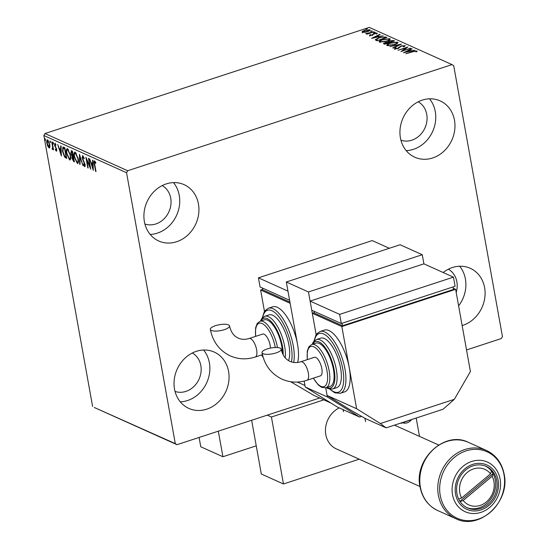 <?xml version="1.0" encoding="UTF-8"?>
<svg xmlns="http://www.w3.org/2000/svg" width="548" height="548" viewBox="0 0 548 548"><rect width="100%" height="100%" fill="white"/><g stroke="black" fill="none" stroke-linecap="round" stroke-linejoin="round"><path stroke-width="0.82" d="M174.524 389.094A30.894 26.79 -65.8 0 1 185.087 358.077A30.894 26.79 -65.8 0 1 214.22 352.076A30.894 26.79 -65.8 0 1 228.571 371.407A30.894 26.79 -65.8 0 1 218.008 402.424A30.894 26.79 -65.8 0 1 188.875 408.424A30.894 26.79 -65.8 0 1 174.524 389.094M203.603 350.028A30.894 26.79 -65.8 0 1 209.37 362.769A30.894 26.79 -65.8 0 1 180.292 401.835M400.424 137.891A30.894 26.79 -65.8 0 1 410.993 106.874A30.894 26.79 -65.8 0 1 440.126 100.873A30.894 26.79 -65.8 0 1 454.477 120.204A30.894 26.79 -65.8 0 1 443.914 151.221A30.894 26.79 -65.8 0 1 414.774 157.221A30.894 26.79 -65.8 0 1 400.424 137.891M429.509 98.825A30.894 26.79 -65.8 0 1 435.276 111.566A30.894 26.79 -65.8 0 1 406.198 150.632M443.181 272.52A30.894 26.79 -65.8 0 1 470.253 268.294A30.894 26.79 -65.8 0 1 484.603 287.618A30.894 26.79 -65.8 0 1 462.156 325.574M459.628 266.239A30.894 26.79 -65.8 0 1 465.403 278.98A30.894 26.79 -65.8 0 1 458.608 305.846M144.398 221.68A30.894 26.79 -65.8 0 1 154.961 190.663A30.894 26.79 -65.8 0 1 184.101 184.662A30.894 26.79 -65.8 0 1 198.451 203.993A30.894 26.79 -65.8 0 1 187.889 235.003A30.894 26.79 -65.8 0 1 158.749 241.004A30.894 26.79 -65.8 0 1 144.398 221.68M173.476 182.607A30.894 26.79 -65.8 0 1 179.251 195.355A30.894 26.79 -65.8 0 1 150.166 234.421M162.201 185.58A21.139 18.331 -65.8 0 1 170.716 198.143A21.139 18.331 -65.8 0 1 164.078 218.796A21.139 18.331 -65.8 0 1 144.912 224.009M448.353 269.212A21.139 18.331 -65.8 0 1 456.868 281.775A21.139 18.331 -65.8 0 1 456.189 292.413M418.234 101.798A21.139 18.331 -65.8 0 1 426.741 114.361A21.139 18.331 -65.8 0 1 420.111 135.007A21.139 18.331 -65.8 0 1 400.944 140.226M192.327 353.001A21.139 18.331 -65.8 0 1 200.835 365.564A21.139 18.331 -65.8 0 1 194.204 386.21A21.139 18.331 -65.8 0 1 175.038 391.43M362.303 32.216L362.427 31.339L364.625 30.318L369.832 29.75C370.38 30.332 369.619 30.962 367.544 31.633L364.578 32.305L362.009 31.928M369.119 30.188L370.133 30.037M374.209 31.818L366.934 34.202L366.537 34.024L367.605 33.668L365.667 33.538L374.209 31.818M366.626 33.366L366.735 33.798M369.564 35.483L369.832 34.798L371.797 35.031L374.222 33.36L377.168 33.051L376.997 33.736L374.661 33.524L372.229 35.195L369.564 35.483L369.832 34.798L369.941 35.408L370.4 35.353M370.688 34.695L370.503 35.565M377.25 33.531L377.168 33.051L376.997 33.736M376.099 33.86L376.318 33.36M385.669 36.976L386.867 37.511L376.914 40.771L375.257 39.751L378.832 37.668L385.669 36.976L386.148 37.75M383.867 43.902C383.155 43.525 383.579 43.073 385.141 42.559L387.744 42.086L389.477 40.881L393.519 40.504L394.553 40.97L384.6 44.23L383.47 43.566M401.513 44.1L393.211 48.108L392.779 47.909L399.074 44.874L389.834 46.587L401.513 44.1M410.527 48.156L400.965 51.594L405.808 48.005L397.985 50.252L407.938 46.991L403.116 50.58L410.575 48.45M417.055 51.382L416.96 50.854L416.788 51.67L415.822 51.827L415.946 51.19L412.829 51.779L405.801 53.773L412.528 51.574L417.172 51.074M416.138 51.779L415.946 51.19M466.54 349.939L501.297 338.561L502.448 336.575L453.703 65.664L452.004 64.609L127.705 170.736L126.554 172.723L175.298 443.633L176.99 444.688L319.696 397.992M452.004 64.609L369.304 27.4L44.998 133.527L127.705 170.736M403.486 52.724L411.719 48.697L412.151 48.888L409.493 50.169L410.945 50.827L415.096 50.217L403.486 52.724M405.136 45.998L405.047 45.491L404.034 46.731L403.205 46.751L404.054 45.84L401.643 46.066L397.8 48.56L394.553 48.909L395.238 47.909L396.163 47.847L395.581 48.573L397.362 48.395L401.259 45.881L405.26 45.71M405.068 46.066L404.054 45.84M395.574 49.073L395.464 48.464L395.656 49.005M387.148 45.58C386.395 44.758 387.47 43.888 390.368 42.963L397.588 42.141C398.307 42.95 397.245 43.813 394.389 44.73L387.148 45.58L386.744 45.189M396.69 42.532L397.697 42.744L397.588 42.141L397.978 42.518M379.463 42.121C378.709 41.306 379.785 40.429 382.682 39.504L389.902 38.682C390.621 39.49 389.56 40.353 386.703 41.278L379.463 42.121L379.058 41.73M388.998 39.079L390.012 39.292L389.902 38.682L390.292 39.059M371.544 38.36L379.778 34.325L380.209 34.517L377.551 35.805L379.004 36.456L383.155 35.846L371.544 38.36M374.77 32.613L373.606 32.736L374.106 32.318L375.291 32.346M373.606 32.736L374.106 32.318L374.181 32.75M371.722 31.243L370.558 31.366L371.058 30.948L372.243 30.976M370.558 31.366L371.058 30.948L371.133 31.38M366.749 29.01L365.591 29.133L366.085 28.708L367.276 28.736M365.591 29.133L366.085 28.708L366.167 29.147M176.99 444.688L94.29 407.486L175.298 443.633M49.909 147.138L49.067 147.946L47.765 146.179L46.881 143.24C46.477 141.021 46.724 139.904 47.621 139.884L49.8 144.549L49.909 147.138M49.45 147.981L48.847 146.96M47.231 139.843L47.621 139.884M52.382 148.556L52.642 147.131L51.752 141.87L52.149 142.048L53.553 149.837L52.951 148.508L52.485 149.481L52.135 149.077L52.176 148.337L53.225 147.994M56.136 150.241L56.108 148.618L54.519 145.056L54.951 143.186L55.965 144.603L55.862 145.227L55.17 144.158L54.91 145.193L56.725 149.508L56.334 151.214L55.369 149.755L55.478 149.193L56.136 150.241L56.8 150.07L56.3 150.186M63.609 147.207L64.808 147.741L66.726 158.399L64.643 157.105L62.561 151.508L62.869 147.09L63.609 147.207M72.494 151.2L74.412 161.859L73.679 161.53L72.014 158.351L72.096 156.303L70.788 153.214L71.459 150.734L72.494 151.2M71.082 150.693L71.459 150.734M79.453 154.331L83.029 165.729L79.885 156.892L80.083 164.407L79.645 164.208L79.453 154.331M88.468 158.386L88.865 158.564L90.783 169.222L86.769 160.112L88.194 168.058L87.796 167.88L85.885 157.221L89.893 166.311L88.468 158.386M95.653 162.071L94.797 161.989L94.742 164.489L96.016 171.572L95.619 171.394L94.325 164.201C93.818 162.194 93.907 161.091 94.599 160.893L95.797 162.564L95.742 163.29L94.674 161.975L95.14 161.879M126.554 172.723L43.854 135.514L92.598 406.424M93.297 170.353L89.66 158.927L91.235 162.77L92.687 163.427L92.605 160.249L93.037 160.448L93.297 170.353M83.282 156.433L82.508 158.119L85.145 164.653L84.673 166.722L83.351 164.469L83.543 163.955L84.481 165.633L84.755 164.516L82.111 157.927L82.686 155.536L84.262 158.386L84.036 158.783L82.714 156.618L83.132 156.57M85.145 166.482L84.508 165.64L85.248 165.434M78.22 158.625C78.796 161.681 78.48 163.27 77.268 163.393L74.247 156.892C73.679 153.837 74.001 152.269 75.227 152.18L78.22 158.625M77.734 163.441L77.268 163.393L77.837 163.208L76.693 162.03M74.727 152.125L75.227 152.18M70.528 155.173C71.103 158.221 70.788 159.811 69.582 159.934L66.561 153.433C65.993 150.378 66.315 148.809 67.534 148.72L70.528 155.173M70.048 159.982L69.582 159.934L70.151 159.749L69.007 158.578M67.034 148.666L67.534 148.72M61.355 155.981L57.718 144.556L59.294 148.405L60.746 149.056L60.664 145.878L61.095 146.076L61.355 155.981M53.546 143.364L53.375 144.103L52.882 143.069L53.053 142.329L53.546 143.364M50.498 141.994L50.327 142.733L49.834 141.699L50.005 140.959L50.498 141.994M45.525 139.761L45.354 140.5L45.039 138.719L45.525 139.761M43.854 135.514L44.998 133.527M95.962 171.284L95.619 171.394M94.592 162.037L94.667 160.934M95.558 162.105L95.085 162.263M93.249 168.366L93.037 167.695M91.838 163.866L91.537 162.907M93.112 163.283L92.687 163.427M93.139 164.188L91.605 163.941L92.804 167.77L92.715 164.441L91.605 163.941M93.228 167.633L92.804 167.77M93.139 164.304L92.715 164.441M90.365 166.921L90.078 166.25M87.153 159.989L86.769 160.112M88.146 167.763L87.796 167.88M86.988 160.037L86.858 159.317M90.235 166.202L89.893 166.311M83.7 164.352L83.351 164.469M85.098 164.407L84.755 164.516M84.639 162.914L84.269 163.03M84.008 161.612L83.591 161.749M82.467 157.81L82.111 157.927M82.563 156.749L82.734 155.557M80.07 164.071L79.645 164.208M80.029 156.844L80.008 156.105M74.597 156.776L74.247 156.892M74.576 153.872L75.042 152.118M76.33 153.31L75.432 153.276C74.446 153.337 74.179 154.605 74.651 157.071L77.056 162.29L78.467 161.468M76.001 153.091L75.432 153.276L77.823 158.454L78.165 158.345M77.056 162.29C78.028 162.187 78.282 160.907 77.823 158.454M74.329 161.372L73.274 160.324M72.37 158.235L72.014 158.351M72.473 157.064L72.665 156.118L72.096 156.303M72.665 156.118L72.384 155.762M71.137 153.098L70.788 153.214M71.233 151.94L71.418 150.721M72.411 151.728L71.37 151.823L71.843 151.912L71.185 153.392L72.809 155.988L72.295 152.118L71.843 151.912L72.603 151.817M73.514 156.872L72.569 156.995L73 157.077L72.411 158.509L73.816 160.585L73 157.077L73.521 156.906M74.165 160.468L73.816 160.585M73.548 157.057L73.206 157.166M73.35 155.961L73.007 156.077M72.637 152.002L72.295 152.118M66.911 153.317L66.561 153.433M66.89 150.412L67.349 148.659M68.644 149.857L67.747 149.816C66.753 149.878 66.493 151.145 66.959 153.611L69.37 158.831L70.302 158.687L70.774 158.016M68.315 149.631L67.747 149.816L70.13 154.995L70.473 154.885M69.37 158.831C70.343 158.728 70.596 157.447 70.13 154.995M66.637 157.913L65.212 156.92L64.643 157.105M65.212 156.92L64.794 156.324M62.91 151.392L62.561 151.508M62.869 148.693L63.205 147.076M64.917 148.357L63.273 148.22M66.479 157.016L66.13 157.125L64.609 148.659L63.164 148.255L63.732 148.07M64.952 148.542L64.609 148.659M63.164 148.255L62.958 151.686L64.671 156.194L66.13 157.125M61.308 153.995L61.095 153.324M59.896 149.494L59.595 148.535M61.171 148.919L60.746 149.056M61.198 149.816L59.663 149.57L60.862 153.399L60.773 150.07L59.663 149.57M61.287 153.262L60.862 153.399M61.198 149.933L60.773 150.07M56.759 150.926L56.266 150.241M56.465 148.501L56.108 148.618M55.238 146.2L54.868 146.316M54.875 144.939L54.519 145.056M54.999 144.172L55.074 143.254M53.416 142.891L52.882 143.069M53.498 149.542L53.156 149.659M53.293 148.398L52.951 148.508M53.06 149.296L52.135 149.077M52.704 148.892L52.731 148.481M53.046 148.378L52.553 148.501M53.04 147.001L52.642 147.131M50.368 141.521L49.834 141.699M48.142 146.056L47.765 146.179M47.231 143.124L46.881 143.24M47.286 141.083L47.553 139.863M48.43 140.692L47.539 140.815L47.279 143.412L48.902 146.987L49.971 146.522M48.361 140.658L47.792 140.843L49.402 144.364L49.745 144.254M48.902 146.987L49.402 144.364M45.402 139.288L44.868 139.459M416.069 51.348L417.014 51.437M408.918 50.704L409.534 50.409M411.788 49.067L411.719 48.697M410.534 51.204L409.603 50.779L409.493 50.169M408.637 50.58L405.856 51.93L409.753 51.08L408.637 50.58M402.458 51.108L403.129 50.628M405.91 48.567L405.808 48.005M405.863 48.32L406.575 48.087M404.28 46.594L404.171 45.957M394.663 49.519L395.238 47.909M398.485 48.306L398.41 47.868M398.519 48.477L398.91 47.32M399.019 47.929L400.04 47.073M399.143 45.244L399.074 44.874M386.943 45.457L387.957 44.628M396.91 43.662L396.581 42.477L390.765 43.141C388.464 43.874 387.594 44.573 388.155 45.237L393.991 44.559C396.273 43.826 397.136 43.128 396.581 42.477M388.251 45.785L387.868 44.943L388.142 45.779M383.778 43.861L384.593 43.408M387.813 42.443L387.744 42.086M387.874 42.463L388.69 41.84L389.436 42.34L393.135 41.127L392.683 40.922L389.875 41.059L388.717 41.922L389.34 42.86M392.738 40.949L393.628 41.114L393.519 40.504M384.915 44.128L384.573 43.326L384.901 44.135M384.812 43.532L388.416 42.675L385.559 42.73L384.812 43.532M379.257 41.997L380.271 41.169M389.224 40.203L388.895 39.018L383.079 39.682C380.778 40.415 379.908 41.114 380.47 41.778L386.306 41.1C388.587 40.367 389.45 39.675 388.895 39.018M380.565 42.326L380.182 41.484L380.456 42.319M375.462 40.045L376.442 39.298M384.538 37.278L385.778 37.579M377.586 40.552L385.45 37.668L383.703 37.079L379.23 37.853L376.408 39.538L377.387 40.751M376.408 39.538L377.538 40.257M376.976 36.339L377.593 36.038M379.846 34.695L379.778 34.325M378.593 36.832L377.661 36.408L377.551 35.805M376.702 36.209L373.914 37.559L377.812 36.709L376.702 36.209M369.674 36.093L369.941 35.408M372.428 35.134L372.359 34.771M372.469 35.38L373.339 34.394L373.229 33.784M373.339 34.394L374.332 33.969M376.435 33.558L377.161 33.62M362.413 32.825L362.427 31.339M362.536 31.948L363.009 31.647M369.249 30.921L368.941 30.044L365.03 30.496L363.194 31.921L367.153 31.448L368.941 30.044M363.276 32.387L363.002 31.729L363.125 32.38M263.095 353.713A9.754 3.014 169.8 0 1 262.026 352.652A9.754 3.014 169.8 0 1 269.089 348.391A9.754 3.014 169.8 0 1 280.165 348.131A9.754 3.014 169.8 0 1 281.227 349.192A9.754 3.014 169.8 0 1 274.164 353.46A9.754 3.014 169.8 0 1 263.095 353.713M300.845 361.742L314.367 357.317A9.754 3.809 71.9 0 1 321.827 368.578A9.754 3.809 71.9 0 1 320.429 375.86L306.914 380.285A9.754 3.809 71.9 0 0 308.312 373.003A9.754 3.809 71.9 0 0 302.236 361.879A9.754 3.809 71.9 0 0 300.845 361.742C296.845 362.968 293.228 362.845 289.995 361.372C285.446 359.303 282.521 355.241 281.227 349.192M319.251 343.418A22.763 8.891 -108.1 0 0 316.011 343.096L311.744 344.487A22.763 8.891 71.9 0 1 314.99 344.815A22.763 8.891 71.9 0 1 328.355 367.078A22.763 8.891 71.9 0 1 325.902 387.758L330.17 386.361A22.763 8.891 -108.1 0 0 332.622 365.68A22.763 8.891 -108.1 0 0 319.251 343.418M324.395 338.513A26.016 10.165 -108.1 0 0 320.69 338.143L316.422 339.534A26.016 10.165 71.9 0 1 320.128 339.911A26.016 10.165 71.9 0 1 335.41 365.352A26.016 10.165 71.9 0 1 332.602 388.984L336.869 387.587A26.016 10.165 -108.1 0 0 339.671 363.954A26.016 10.165 -108.1 0 0 324.395 338.513M328.992 330.56A32.517 12.707 -108.1 0 0 324.354 330.095L320.087 331.492A32.517 12.707 71.9 0 1 324.724 331.958A32.517 12.707 71.9 0 1 343.822 363.762A32.517 12.707 71.9 0 1 340.315 393.3L344.582 391.909A32.517 12.707 -108.1 0 0 349.234 367.646A32.517 12.707 -108.1 0 0 328.992 330.56M423.905 263.848L310.113 301.092L339.65 314.381L453.443 277.137L423.905 263.848L422.261 254.717L308.469 291.961L316.169 334.732L312.305 313.264L341.842 326.553L455.635 289.317L470.417 371.503L454.34 399.328L443.017 409.26L386.121 427.878L365.448 418.576L350.836 410.24L327.094 395.45L325.718 387.813L327.368 396.971L359.598 417.049L361.612 416.384M327.094 395.45L356.632 408.74L341.842 326.553M453.258 288.248L455.635 289.317M312.305 313.264L314.367 312.593M314.134 311.291L314.463 313.134L342.527 325.759L453.47 289.447L453.018 286.947M386.121 427.878L380.374 423.529L356.632 408.74M380.374 423.529L454.34 399.328M342.075 323.252L342.527 325.759M453.443 277.137L455.087 286.268L341.294 323.512L311.757 310.223L310.113 301.092M339.65 314.381L341.294 323.512M256.245 445.832L222.92 456.737L200.767 446.771L199.088 437.462M222.92 456.737L218.316 431.166M460.08 501.564L463.183 500.475A19.509 16.919 114.2 0 0 486.412 501.9A19.509 16.919 114.2 0 0 492.125 476.287L493.077 473.595A22.763 19.742 -65.8 0 1 486.528 503.694A22.763 19.742 -65.8 0 1 466.793 507.564M485.453 466.081A22.763 19.742 -65.8 0 1 491.481 471.136L490.535 473.828L461.594 498.022L458.655 499.043M490.535 473.828A19.509 16.919 114.2 0 0 467.307 472.41A19.509 16.919 114.2 0 0 461.594 498.022M491.481 471.136A22.763 19.742 -65.8 0 1 493.077 473.595L459.916 501.31M463.183 500.475L492.125 476.287M496.776 480.637A22.763 19.742 -65.8 0 1 488.987 503.489A22.763 19.742 -65.8 0 1 467.519 507.914A22.763 19.742 -65.8 0 1 456.943 493.673A22.763 19.742 -65.8 0 1 464.731 470.814A22.763 19.742 -65.8 0 1 486.199 466.396A22.763 19.742 -65.8 0 1 496.776 480.637M308.469 291.961L286.316 281.994L297.543 344.391A32.517 12.707 -108.1 0 0 277.302 307.305A32.517 12.707 -108.1 0 0 272.664 306.846L268.397 308.236A32.517 12.707 71.9 0 1 273.034 308.702A32.517 12.707 71.9 0 1 289.186 331.259A32.517 12.707 71.9 0 1 293.673 362.434M297.317 382.052L304.941 385.484L304.147 381.072L305.215 387.004L327.368 396.971M359.598 417.049L337.445 407.082L305.215 387.004M422.261 254.717L400.109 244.751L286.316 281.994M343 409.582A22.763 19.742 -65.8 0 1 343.48 411.671M419.98 486.521L336.376 448.915A22.763 19.742 -65.8 0 1 325.807 434.667A22.763 19.742 -65.8 0 1 339.267 407.904M364.701 418.151A22.763 19.742 -65.8 0 1 365.632 421.638M359.221 459.19L283.467 483.98L261.314 474.013L251.642 420.261M323.847 399.855L271.418 417.014L267.273 415.144M283.467 483.98L271.418 417.014M419.494 436.386L416.192 418.035M211.405 330.465A9.754 3.014 169.8 0 1 210.336 329.396A9.754 3.014 169.8 0 1 217.398 325.135A9.754 3.014 169.8 0 1 228.475 324.875A9.754 3.014 169.8 0 1 229.537 325.944A9.754 3.014 169.8 0 1 222.474 330.204A9.754 3.014 169.8 0 1 211.405 330.465M229.537 325.944C230.838 331.992 233.756 336.047 238.305 338.116C241.538 339.589 245.155 339.712 249.155 338.486L262.677 334.061A9.754 3.809 71.9 0 1 270.143 345.329A9.754 3.809 71.9 0 1 270.431 348.083M282.426 353.282A22.763 8.891 -108.1 0 0 267.568 320.162A22.763 8.891 -108.1 0 0 264.321 319.84L260.053 321.238A22.763 8.891 71.9 0 1 263.3 321.56A22.763 8.891 71.9 0 1 277.473 347.548M288.536 360.605A26.016 10.165 -108.1 0 0 286.33 335.218A26.016 10.165 -108.1 0 0 272.705 315.258A26.016 10.165 -108.1 0 0 269 314.888L264.732 316.285A26.016 10.165 71.9 0 1 268.438 316.655A26.016 10.165 71.9 0 1 280.877 333.465A26.016 10.165 71.9 0 1 285.241 357.83M297.591 362.468A32.517 12.707 -108.1 0 0 297.543 344.391L290.152 303.297L260.615 290.008L262.677 289.337M262.444 288.036L262.78 289.878L289.933 302.099M290.687 381.716L313.757 395.32L331.054 403.102M264.479 311.476L260.615 290.008M389.313 248.285L372.215 240.593L258.423 277.836L260.067 286.967L289.604 300.256L287.96 291.125L258.423 277.836M94.674 164.092L94.325 164.201M74.254 161.338L73.679 161.53M66.514 157.858L65.945 158.043M64.746 148.282L64.178 148.467M56.019 147.487L55.567 147.638M52.567 144.371L52.224 144.487M389.313 42.689L389.231 42.251M377.36 40.627L377.277 40.141M372.825 34.956L372.715 34.346M330.232 389.217A30.894 12.07 -108.1 0 0 333.979 391.779A30.894 12.07 -108.1 0 0 342.808 369.174A30.894 12.07 -108.1 0 0 323.573 333.944A30.894 12.07 -108.1 0 0 314.374 340.746M326.916 387.422A24.386 9.528 -108.1 0 0 327.197 387.552A24.386 9.528 -108.1 0 0 334.164 369.708A24.386 9.528 -108.1 0 0 318.977 341.897A24.386 9.528 -108.1 0 0 312.757 344.158M313.47 378.141A21.139 8.261 -108.1 0 0 320.957 386.374A21.139 8.261 -108.1 0 0 326.998 370.907A21.139 8.261 -108.1 0 0 313.84 346.802A21.139 8.261 -108.1 0 0 307.401 359.598M400.807 423.07L401.266 423.275A9.754 8.46 -65.8 0 1 400.828 423.063M402.184 422.618A8.782 7.61 114.2 0 0 411.575 419.549M438.366 495.262A37.394 32.428 -65.8 0 1 451.148 457.717A37.394 32.428 -65.8 0 1 486.419 450.449C495.995 455.08 501.906 462.998 504.146 474.205C510.496 501.776 479.404 530.8 455.737 518.655A37.394 32.428 -65.8 0 1 438.366 495.262M504.002 474.589A36.442 31.599 114.2 0 0 465.985 450.908A36.442 31.599 114.2 0 0 440.243 495.454A36.442 31.599 114.2 0 0 478.26 519.134A36.442 31.599 114.2 0 0 504.002 474.589M437.763 510.572C428.187 505.941 422.275 498.022 420.035 486.816C413.685 459.245 444.777 430.214 468.444 442.366A37.394 32.428 114.2 0 0 433.173 449.627A37.394 32.428 114.2 0 0 420.391 487.172A37.394 32.428 114.2 0 0 437.763 510.572L455.737 518.655M498.146 480.185A24.331 21.098 114.2 0 0 472.76 464.375A24.331 21.098 114.2 0 0 455.573 494.118A24.331 21.098 114.2 0 0 480.959 509.928A24.331 21.098 114.2 0 0 498.146 480.185M452.518 494.7A27.201 23.591 -65.8 0 1 471.739 461.443A27.201 23.591 -65.8 0 1 500.119 479.123A27.201 23.591 -65.8 0 1 480.904 512.38A27.201 23.591 -65.8 0 1 452.518 494.7M249.155 338.486A9.754 3.809 71.9 0 1 250.546 338.623A9.754 3.809 71.9 0 1 256.622 349.747A9.754 3.809 71.9 0 1 255.224 357.029L262.444 354.666M291.454 361.927A30.894 12.07 -108.1 0 0 287.289 332.259A30.894 12.07 -108.1 0 0 271.883 310.689A30.894 12.07 -108.1 0 0 262.684 317.491M283.2 354.905A24.386 9.528 -108.1 0 0 267.294 318.641A24.386 9.528 -108.1 0 0 261.067 320.902M275.281 347.501A21.139 8.261 -108.1 0 0 262.149 323.546A21.139 8.261 -108.1 0 0 255.711 336.342M261.78 354.885A21.139 8.261 -108.1 0 0 263.054 356.96M416.062 51.307L416.172 51.916M388.69 41.847L388.799 42.456M370.352 35.093L370.462 35.702M376.421 33.469L376.531 34.079M366.626 33.428L366.735 34.038M306.914 380.285C298.331 383.018 290.022 382.641 281.987 379.161C271.137 373.88 264.485 365.043 262.026 352.652M320.087 331.492L316.744 333.91L315.895 335.177L313.99 341.13M329.704 389.135L334.739 392.8L340.315 393.3M316.422 339.534L313.374 341.884L312.127 344.363M326.286 387.628L327.951 388.573L332.602 388.984M311.744 344.487L308.846 346.822L307.277 351.165L307.25 359.646M313.319 378.189L318.367 385.025L321.717 387.388L325.902 387.758M401.266 423.275L412.349 419.295M438.66 445.01L394.492 425.138M468.444 442.366L486.419 450.449M255.224 357.029C246.641 359.762 238.332 359.392 230.297 355.905C219.453 350.624 212.795 341.788 210.336 329.396M268.397 308.236L265.054 310.654L264.211 311.922L262.3 317.874M264.732 316.285L261.684 318.635L260.437 321.107M260.053 321.238L257.156 323.567L255.587 327.91L255.56 336.39M261.629 354.933L263.239 357.577"/></g></svg>
